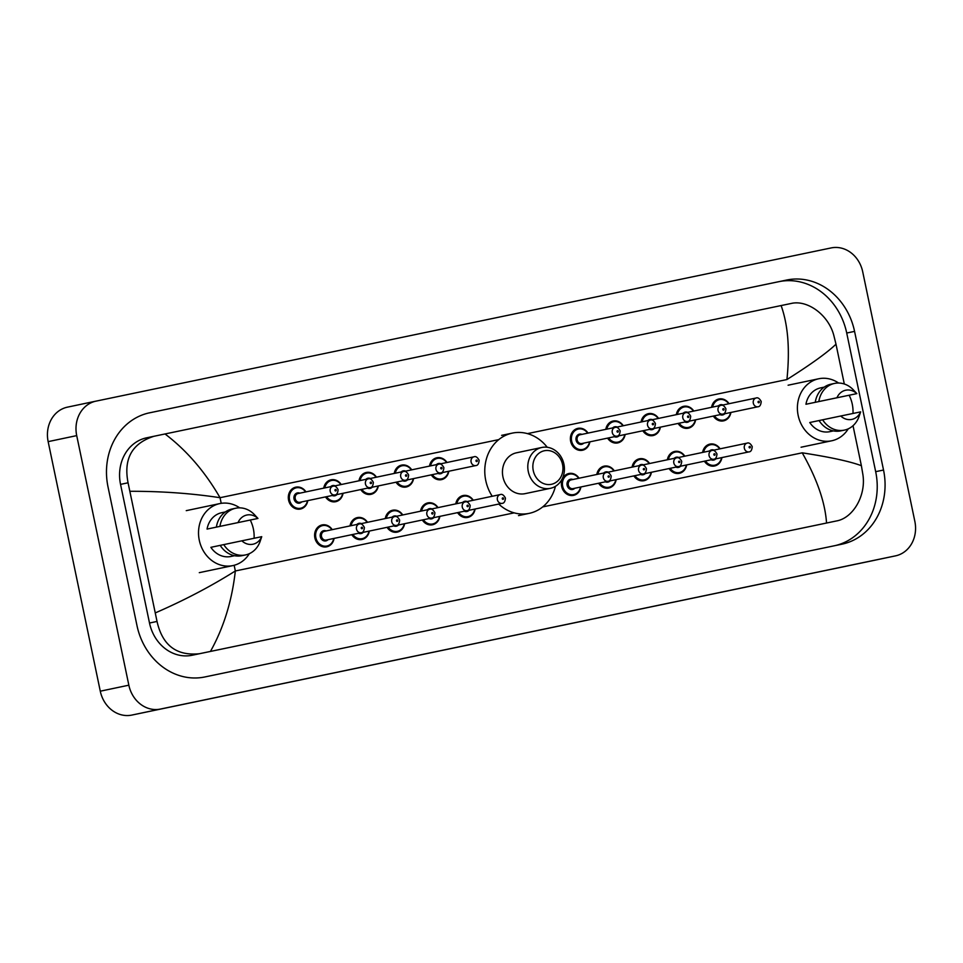<?xml version="1.0" encoding="UTF-8"?>
<svg xmlns="http://www.w3.org/2000/svg" width="963" height="963" viewBox="0 0 963 963"><rect width="100%" height="100%" fill="white"/><g stroke="black" fill="none" stroke-linecap="round" stroke-linejoin="round"><path stroke-width="1.44" d="M895.53 555.856L866.977 561.874A29.817 26.001 -101.9 0 1 866.977 561.874A29.817 26.001 -101.9 0 1 866.929 561.874L131.847 715.076A29.817 26.001 -101.9 0 1 100.284 691.193L48.15 441.632A29.817 26.001 -101.9 0 1 67.47 407.144A29.817 26.001 -101.9 0 1 67.506 407.132L95.987 401.138A29.817 26.001 -101.9 0 1 96.071 401.126L831.153 247.924A29.817 26.001 -101.9 0 1 862.716 271.807L914.85 521.368A29.817 26.001 -101.9 0 1 895.53 555.856A29.817 26.001 -101.9 0 1 895.494 555.868L160.4 709.069A29.817 26.001 -101.9 0 1 128.849 685.187L76.715 435.613A29.817 26.001 -101.9 0 1 96.023 401.126L67.47 407.144M883.528 470.028L854.566 331.38A64.112 55.914 78.1 0 0 786.723 280.028L149.65 412.802A64.112 55.914 78.1 0 0 149.554 412.814A64.112 55.914 78.1 0 0 108.025 486.965L136.987 625.613A64.112 55.914 78.1 0 0 204.83 676.965L841.915 544.191A64.112 55.914 78.1 0 0 842.011 544.167A64.112 55.914 78.1 0 0 883.528 470.028L875.68 471.677L846.718 333.029A64.112 55.914 78.1 0 0 778.874 281.678L148.422 413.067M835.282 545.576A64.112 55.914 78.1 0 0 875.68 471.677M153.827 436.299L146.677 437.804A40.253 35.101 78.1 0 0 146.617 437.816A40.253 35.101 78.1 0 0 120.544 484.377L149.506 623.025A40.253 35.101 78.1 0 0 192.106 655.261L829.179 522.488A40.253 35.101 78.1 0 0 829.239 522.476A40.253 35.101 78.1 0 0 829.299 522.464M826.543 523.029C825.147 502.421 817.045 479.02 802.227 452.827C830.443 457.196 850.16 461.482 861.379 465.695L862.848 474.338C866.351 495.451 853.049 518.142 836.462 520.959L199.389 653.733C176.518 656.08 162.398 645.306 157.029 621.436L128.067 482.788C123.396 458.821 132.027 443.317 153.96 436.275L165.022 433.964C186.581 450.323 204.914 471.569 220.033 497.702C191.589 493.381 161.64 491.238 130.186 491.286M146.617 437.816L153.96 436.275M844.31 384.008L835.992 344.188C827.458 352.446 811.099 364.231 786.927 379.554C790.009 349.629 788.071 324.964 781.113 305.56L165.022 433.964M781.113 305.56L791.032 303.501C807.283 299.469 828.625 314.877 833.886 335.69L835.992 344.188M861.379 465.695L853.025 425.706M155.561 612.793C184.294 600.298 210.885 586.347 235.333 570.975C231.951 600.96 223.657 627.78 210.452 651.421M848.259 428.836A31.683 27.626 -101.9 0 1 831.743 440.777A31.683 27.626 -101.9 0 1 798.158 415.414A31.683 27.626 -101.9 0 1 818.682 378.772A31.683 27.626 -101.9 0 1 838.617 383.033M849.149 395.251A31.683 27.626 -101.9 0 1 852.267 404.135A31.683 27.626 -101.9 0 1 852.977 413.452M860.657 411.863L859.032 416.522A23.858 20.801 -101.9 0 1 844.407 430.112A23.858 20.801 -101.9 0 1 822.655 419.796L809.763 422.516A22.366 19.501 -101.9 0 0 829.817 431.665L833.44 430.894M860.621 411.863A14.914 13.001 -101.9 0 1 840.747 416.004L860.152 411.983M840.747 416.004L822.655 419.796M844.407 430.112L840.831 430.858A23.858 20.801 -101.9 0 1 819.08 420.554M856.336 393.735L836.931 397.767A14.914 13.001 -101.9 0 1 856.805 393.626L805.947 404.267A22.366 19.501 -101.9 0 1 820.608 387.884L824.232 387.126M805.947 404.267L815.264 402.305A23.858 20.801 -101.9 0 1 831.009 384.177L834.584 383.418A23.858 20.801 -101.9 0 1 853.447 389.967L856.841 393.614M815.264 402.305L818.839 401.559A23.858 20.801 -101.9 0 1 834.584 383.418M818.839 401.559L836.931 397.767M533.261 470.57A17.141 14.951 -101.9 0 1 544.396 450.744A17.141 14.951 -101.9 0 1 562.536 464.467A17.141 14.951 -101.9 0 1 551.414 484.305A17.141 14.951 -101.9 0 1 533.261 470.57M528.302 471.617A20.873 18.201 -101.9 0 1 541.82 447.47A20.873 18.201 -101.9 0 1 563.933 464.19A20.873 18.201 -101.9 0 1 550.415 488.325A20.873 18.201 -101.9 0 1 528.302 471.617M541.82 447.47L516.469 452.803A20.873 18.201 78.1 0 0 502.951 476.95A20.873 18.201 78.1 0 0 525.076 493.658L550.415 488.325M492.237 496.27A41 35.751 -101.9 0 1 485.761 480.525A41 35.751 -101.9 0 1 512.328 433.109A41 35.751 -101.9 0 1 547.225 447.265M555.446 486.327A41 35.751 -101.9 0 1 529.217 513.351A41 35.751 -101.9 0 1 498.726 504.046M249.369 553.653A31.683 27.626 -101.9 0 1 232.853 565.594A31.683 27.626 -101.9 0 1 199.281 540.231A31.683 27.626 -101.9 0 1 219.793 503.589A31.683 27.626 -101.9 0 1 239.727 507.85M250.26 520.068A31.683 27.626 -101.9 0 1 253.377 528.952A31.683 27.626 -101.9 0 1 254.088 538.269M261.262 536.8L261.731 536.68A14.914 13.001 -101.9 0 1 241.857 540.821L261.731 536.68L260.142 541.338A23.858 20.801 -101.9 0 1 245.517 554.929A23.858 20.801 -101.9 0 1 223.765 544.613L210.873 547.333A22.366 19.501 -101.9 0 0 230.927 556.47L234.551 555.711M241.857 540.821L223.765 544.613M245.517 554.929L241.954 555.675A23.858 20.801 -101.9 0 1 220.19 545.359M257.446 518.551L238.042 522.584A14.914 13.001 -101.9 0 1 257.915 518.431L207.057 529.084A22.366 19.501 -101.9 0 1 221.719 512.701L225.342 511.943M207.057 529.084L216.386 527.122A23.858 20.801 -101.9 0 1 232.119 508.994L235.694 508.235A23.858 20.801 -101.9 0 1 254.557 514.784L257.952 518.431M216.386 527.122L219.949 526.364A23.858 20.801 -101.9 0 1 235.694 508.235M219.949 526.364L238.042 522.584M221.213 503.336L220.033 497.702L498.786 439.61M527.459 433.627L786.927 379.554M514.17 512.858L235.333 570.975L234.153 565.281M542.687 506.911L802.227 452.827M76.715 435.613L48.15 441.632M128.849 685.187L100.284 691.193M160.4 709.069L131.847 715.076M895.494 555.868L866.929 561.874M778.874 281.678L786.723 280.028M846.718 333.029L854.566 331.38M192.106 655.261L199.389 653.733M149.506 623.025L157.029 621.436M120.544 484.377L128.067 482.788M730.893 412.453A11.183 9.75 -101.9 0 1 723.526 420.867A11.183 9.75 -101.9 0 1 713.354 416.076M714.414 415.847A10.437 9.1 78.1 0 0 723.695 420.061A10.437 9.1 78.1 0 0 730.556 412.525M718.458 405.856A5.224 4.55 -101.9 0 1 722.96 404.99M756.003 398.032C757.773 397.25 759.506 398.417 761.215 401.511C760.902 405.002 759.783 406.759 757.845 406.783A4.478 3.9 -101.9 0 1 756.003 398.032L721.528 405.291M758.074 402.161A0.746 0.65 78.1 0 0 759.35 401.896A0.746 0.65 78.1 0 0 758.074 402.161M722.166 414.222A4.478 3.9 78.1 0 0 722.864 414.15L757.845 406.783M711.573 407.313A11.183 9.75 -101.9 0 1 718.928 398.983A11.183 9.75 -101.9 0 1 729.051 403.702M724.802 413.741A5.224 4.55 -101.9 0 1 720.095 414.656M728.702 403.774A10.437 9.1 78.1 0 0 719.469 399.621A10.437 9.1 78.1 0 0 712.632 407.084M695.635 419.808A11.183 9.75 -101.9 0 1 688.268 428.21A11.183 9.75 -101.9 0 1 678.096 423.419M679.156 423.202A10.437 9.1 78.1 0 0 688.437 427.416A10.437 9.1 78.1 0 0 695.286 419.88M683.2 413.211A5.224 4.55 -101.9 0 1 687.69 412.333M720.745 405.375C722.515 404.604 724.248 405.76 725.958 408.854C725.645 412.357 724.525 414.114 722.587 414.126A4.478 3.9 -101.9 0 1 720.745 405.375L686.27 412.633M722.816 409.516A0.746 0.65 78.1 0 0 724.092 409.251A0.746 0.65 78.1 0 0 722.816 409.516M686.908 421.565A4.478 3.9 78.1 0 0 687.606 421.493L722.587 414.126M676.315 414.656A11.183 9.75 -101.9 0 1 683.658 406.326A11.183 9.75 -101.9 0 1 693.793 411.057M689.544 421.084A5.224 4.55 -101.9 0 1 684.837 421.999M693.444 411.117A10.437 9.1 78.1 0 0 684.212 406.976A10.437 9.1 78.1 0 0 677.374 414.439M660.377 427.151A11.183 9.75 -101.9 0 1 653.01 435.565A11.183 9.75 -101.9 0 1 642.839 430.774M643.898 430.545A10.437 9.1 78.1 0 0 653.179 434.758A10.437 9.1 78.1 0 0 660.028 427.223M647.943 420.554A5.224 4.55 -101.9 0 1 652.433 419.687M685.487 412.73C687.257 411.947 688.99 413.115 690.688 416.209C690.387 419.699 689.267 421.457 687.329 421.481A4.478 3.9 -101.9 0 1 685.487 412.73L651.012 419.988M687.558 416.859A0.746 0.65 78.1 0 0 688.834 416.594A0.746 0.65 78.1 0 0 687.558 416.859M651.65 428.92A4.478 3.9 78.1 0 0 652.348 428.848L687.329 421.481M641.057 422.011A11.183 9.75 -101.9 0 1 648.4 413.669A11.183 9.75 -101.9 0 1 658.536 418.399M654.274 428.439A5.224 4.55 -101.9 0 1 649.58 429.354M658.186 418.472A10.437 9.1 78.1 0 0 648.954 414.319A10.437 9.1 78.1 0 0 642.116 421.782M625.119 434.506A11.183 9.75 -101.9 0 1 617.752 442.908A11.183 9.75 -101.9 0 1 607.581 438.117M608.64 437.9A10.437 9.1 78.1 0 0 617.921 442.113A10.437 9.1 78.1 0 0 624.77 434.578M612.685 427.909A5.224 4.55 -101.9 0 1 617.175 427.03M650.23 420.073C651.987 419.302 653.733 420.458 655.43 423.551C655.129 427.054 654.009 428.812 652.071 428.824A4.478 3.9 -101.9 0 1 650.23 420.073L615.754 427.331M652.3 424.202A0.746 0.65 78.1 0 0 653.576 423.937A0.746 0.65 78.1 0 0 652.3 424.202M616.392 436.263A4.478 3.9 78.1 0 0 617.09 436.191L652.071 428.824M605.799 429.354A11.183 9.75 -101.9 0 1 613.142 421.024A11.183 9.75 -101.9 0 1 623.278 425.742M619.016 435.782A5.224 4.55 -101.9 0 1 614.322 436.696M622.929 425.815A10.437 9.1 78.1 0 0 613.696 421.674A10.437 9.1 78.1 0 0 606.846 429.125M589.862 441.848A11.183 9.75 -101.9 0 1 582.495 450.251A11.183 9.75 -101.9 0 1 570.65 441.307A11.183 9.75 -101.9 0 1 577.884 428.366A11.183 9.75 -101.9 0 1 588.02 433.097M587.671 433.169A10.437 9.1 78.1 0 0 576.5 429.679A10.437 9.1 78.1 0 0 571.637 441.09A10.437 9.1 78.1 0 0 580.677 449.613A10.437 9.1 78.1 0 0 589.512 441.921M583.759 443.136A5.224 4.55 -101.9 0 1 579.281 444.148A5.224 4.55 -101.9 0 1 576.091 440.163A5.224 4.55 -101.9 0 1 577.427 435.252A5.224 4.55 -101.9 0 1 581.917 434.373M579.979 434.782A4.478 3.9 78.1 0 0 581.821 443.546L616.814 436.179A4.478 3.9 -101.9 0 1 614.972 427.428L579.979 434.782M617.042 431.556A0.746 0.65 78.1 0 0 618.318 431.292A0.746 0.65 78.1 0 0 617.042 431.556M448.818 471.244A11.183 9.75 -101.9 0 1 441.463 479.646A11.183 9.75 -101.9 0 1 431.292 474.855M432.339 474.639A10.437 9.1 78.1 0 0 441.632 478.852A10.437 9.1 78.1 0 0 448.481 471.316M436.383 464.648A5.224 4.55 -101.9 0 1 440.885 463.769M473.94 456.811C475.698 456.041 477.431 457.196 479.141 460.302C478.84 463.793 477.72 465.55 475.782 465.574A4.478 3.9 -101.9 0 1 473.94 456.811L439.453 464.07M475.999 460.952A0.746 0.65 78.1 0 0 477.275 460.687A0.746 0.65 78.1 0 0 475.999 460.952M440.091 473.002A4.478 3.9 78.1 0 0 440.789 472.929L475.782 465.574M429.498 466.092A11.183 9.75 -101.9 0 1 436.853 457.762A11.183 9.75 -101.9 0 1 446.976 462.493M442.727 472.52A5.224 4.55 -101.9 0 1 438.021 473.447M446.639 462.565A10.437 9.1 78.1 0 0 437.395 458.412A10.437 9.1 78.1 0 0 430.557 465.875M413.56 478.587A11.183 9.75 -101.9 0 1 406.205 487.001A11.183 9.75 -101.9 0 1 396.034 482.21M397.081 481.982A10.437 9.1 78.1 0 0 406.374 486.195A10.437 9.1 78.1 0 0 413.223 478.659M401.126 471.99A5.224 4.55 -101.9 0 1 405.628 471.124M438.671 464.166C440.44 463.384 442.173 464.551 443.883 467.645C443.582 471.136 442.462 472.893 440.524 472.917A4.478 3.9 -101.9 0 1 438.671 464.166L404.195 471.425M440.741 468.295A0.746 0.65 78.1 0 0 442.017 468.03A0.746 0.65 78.1 0 0 440.741 468.295M404.833 480.356A4.478 3.9 78.1 0 0 405.531 480.284L440.524 472.917M394.24 473.447A11.183 9.75 -101.9 0 1 401.595 465.117A11.183 9.75 -101.9 0 1 411.719 469.836M407.469 479.875A5.224 4.55 -101.9 0 1 402.763 480.79M411.382 469.908A10.437 9.1 78.1 0 0 402.137 465.755A10.437 9.1 78.1 0 0 395.299 473.218M378.303 485.942A11.183 9.75 -101.9 0 1 370.936 494.344A11.183 9.75 -101.9 0 1 360.776 489.553M361.823 489.336A10.437 9.1 78.1 0 0 371.116 493.55A10.437 9.1 78.1 0 0 377.965 486.014M365.868 479.345A5.224 4.55 -101.9 0 1 370.37 478.467M403.413 471.509C405.182 470.738 406.916 471.894 408.625 474.988C408.324 478.491 407.193 480.248 405.254 480.26A4.478 3.9 -101.9 0 1 403.413 471.509L368.937 478.767M405.483 475.65A0.746 0.65 78.1 0 0 406.759 475.385A0.746 0.65 78.1 0 0 405.483 475.65M369.575 487.699A4.478 3.9 78.1 0 0 370.274 487.627L405.254 480.26M358.982 480.79A11.183 9.75 -101.9 0 1 366.337 472.46A11.183 9.75 -101.9 0 1 376.461 477.191M372.212 487.218A5.224 4.55 -101.9 0 1 367.505 488.133M376.124 477.263A10.437 9.1 78.1 0 0 366.879 473.11A10.437 9.1 78.1 0 0 360.042 480.573M343.045 493.285A11.183 9.75 -101.9 0 1 335.678 501.699A11.183 9.75 -101.9 0 1 325.518 496.908M326.565 496.679A10.437 9.1 78.1 0 0 335.846 500.892A10.437 9.1 78.1 0 0 342.708 493.357M330.61 486.688A5.224 4.55 -101.9 0 1 335.112 485.821M368.155 478.864C369.924 478.081 371.658 479.249 373.367 482.343C373.066 485.834 371.935 487.591 369.997 487.615A4.478 3.9 -101.9 0 1 368.155 478.864L333.68 486.122M370.225 482.993A0.746 0.65 78.1 0 0 371.501 482.728A0.746 0.65 78.1 0 0 370.225 482.993M334.317 495.054A4.478 3.9 78.1 0 0 335.016 494.982L369.997 487.615M323.724 488.145A11.183 9.75 -101.9 0 1 331.079 479.815A11.183 9.75 -101.9 0 1 341.203 484.533M336.954 494.573A5.224 4.55 -101.9 0 1 332.247 495.488M340.866 484.606A10.437 9.1 78.1 0 0 331.621 480.453A10.437 9.1 78.1 0 0 324.784 487.916M307.787 500.64A11.183 9.75 -101.9 0 1 300.42 509.042A11.183 9.75 -101.9 0 1 288.575 500.086A11.183 9.75 -101.9 0 1 295.822 487.158A11.183 9.75 -101.9 0 1 305.945 491.876M305.608 491.949A10.437 9.1 78.1 0 0 294.425 488.47A10.437 9.1 78.1 0 0 289.562 499.881A10.437 9.1 78.1 0 0 298.614 508.404A10.437 9.1 78.1 0 0 307.45 500.712M301.696 501.916A5.224 4.55 -101.9 0 1 297.218 502.927A5.224 4.55 -101.9 0 1 294.028 498.954A5.224 4.55 -101.9 0 1 295.352 494.043A5.224 4.55 -101.9 0 1 299.854 493.164M297.916 493.574A4.478 3.9 78.1 0 0 299.758 502.325L334.739 494.958A4.478 3.9 -101.9 0 1 332.897 486.207L297.916 493.574M334.968 490.348A0.746 0.65 78.1 0 0 336.243 490.071A0.746 0.65 78.1 0 0 334.968 490.348M702.605 452.429A11.183 9.75 -101.9 0 1 709.948 444.099A11.183 9.75 -101.9 0 1 720.083 448.83M719.734 448.902A10.437 9.1 78.1 0 0 710.501 444.75A10.437 9.1 78.1 0 0 703.664 452.213M715.822 458.857A5.224 4.55 -101.9 0 1 711.127 459.772M713.198 459.339A4.478 3.9 78.1 0 0 713.896 459.267L748.877 451.9A4.478 3.9 -101.9 0 1 747.035 443.149C748.817 442.378 750.55 443.546 752.235 446.627C751.934 450.13 750.815 451.888 748.877 451.9M750.382 447.025A0.746 0.65 78.1 0 0 749.106 447.289A0.746 0.65 78.1 0 0 750.382 447.025M721.925 457.581A11.183 9.75 -101.9 0 1 714.558 465.984A11.183 9.75 -101.9 0 1 704.386 461.193M709.49 450.985A5.224 4.55 -101.9 0 1 713.98 450.106M705.446 460.976A10.437 9.1 78.1 0 0 714.727 465.189A10.437 9.1 78.1 0 0 721.576 457.654M667.347 459.784A11.183 9.75 -101.9 0 1 674.69 451.454A11.183 9.75 -101.9 0 1 684.825 456.173M684.476 456.245A10.437 9.1 78.1 0 0 675.244 452.092A10.437 9.1 78.1 0 0 668.394 459.556M680.564 466.212A5.224 4.55 -101.9 0 1 675.87 467.127M677.94 466.694A4.478 3.9 78.1 0 0 678.626 466.622L713.619 459.255A4.478 3.9 -101.9 0 1 711.777 450.503C713.559 449.733 715.292 450.889 716.978 453.982C716.677 457.473 715.557 459.231 713.619 459.255M715.124 454.367A0.746 0.65 78.1 0 0 713.848 454.632A0.746 0.65 78.1 0 0 715.124 454.367M686.667 464.924A11.183 9.75 -101.9 0 1 679.3 473.339A11.183 9.75 -101.9 0 1 669.129 468.548M674.232 458.328A5.224 4.55 -101.9 0 1 678.722 457.461M670.188 468.319A10.437 9.1 78.1 0 0 679.469 472.532A10.437 9.1 78.1 0 0 686.318 464.997M632.077 467.127A11.183 9.75 -101.9 0 1 639.432 458.797A11.183 9.75 -101.9 0 1 649.568 463.516M649.218 463.588A10.437 9.1 78.1 0 0 639.974 459.447A10.437 9.1 78.1 0 0 633.136 466.911M645.306 473.555A5.224 4.55 -101.9 0 1 640.612 474.47M642.67 474.037A4.478 3.9 78.1 0 0 643.368 473.965L678.361 466.598A4.478 3.9 -101.9 0 1 676.52 457.846C678.301 457.076 680.034 458.244 681.72 461.325C681.419 464.828 680.299 466.586 678.361 466.598M679.854 461.722A0.746 0.65 78.1 0 0 678.59 461.987A0.746 0.65 78.1 0 0 679.854 461.722M651.409 472.279A11.183 9.75 -101.9 0 1 644.042 480.681A11.183 9.75 -101.9 0 1 633.871 475.891M638.975 465.683A5.224 4.55 -101.9 0 1 643.465 464.804M634.93 475.674A10.437 9.1 78.1 0 0 644.211 479.887A10.437 9.1 78.1 0 0 651.06 472.351M596.819 474.47A11.183 9.75 -101.9 0 1 604.174 466.14A11.183 9.75 -101.9 0 1 614.298 470.871M613.961 470.943A10.437 9.1 78.1 0 0 604.716 466.79A10.437 9.1 78.1 0 0 597.879 474.253M610.048 480.91A5.224 4.55 -101.9 0 1 605.354 481.825M607.412 481.392A4.478 3.9 78.1 0 0 608.11 481.319L643.103 473.952A4.478 3.9 -101.9 0 1 641.262 465.201C643.043 464.431 644.777 465.586 646.462 468.68C646.161 472.171 645.041 473.928 643.103 473.952M644.596 469.065A0.746 0.65 78.1 0 0 643.332 469.33A0.746 0.65 78.1 0 0 644.596 469.065M616.151 479.622A11.183 9.75 -101.9 0 1 608.785 488.036A11.183 9.75 -101.9 0 1 598.613 483.245M603.717 473.026A5.224 4.55 -101.9 0 1 608.207 472.159M599.672 483.017A10.437 9.1 78.1 0 0 608.953 487.23A10.437 9.1 78.1 0 0 615.802 479.694M580.882 486.977A11.183 9.75 -101.9 0 1 573.527 495.379A11.183 9.75 -101.9 0 1 561.67 486.423A11.183 9.75 -101.9 0 1 568.916 473.495A11.183 9.75 -101.9 0 1 579.04 478.214M578.703 478.286A10.437 9.1 78.1 0 0 567.532 474.807A10.437 9.1 78.1 0 0 562.669 486.219A10.437 9.1 78.1 0 0 571.709 494.741A10.437 9.1 78.1 0 0 580.545 487.049M574.791 488.253A5.224 4.55 -101.9 0 1 570.313 489.264A5.224 4.55 -101.9 0 1 567.123 485.292A5.224 4.55 -101.9 0 1 568.447 480.381A5.224 4.55 -101.9 0 1 572.949 479.502M606.004 472.544L571.011 479.911A4.478 3.9 78.1 0 0 572.853 488.662L607.846 481.295A4.478 3.9 -101.9 0 1 606.004 472.544C607.785 471.774 609.519 472.941 611.204 476.023C610.903 479.526 609.784 481.283 607.846 481.295M609.338 476.408A0.746 0.65 78.1 0 0 608.074 476.673A0.746 0.65 78.1 0 0 609.338 476.408M455.788 503.866A11.183 9.75 -101.9 0 1 463.143 495.536A11.183 9.75 -101.9 0 1 473.266 500.266M472.929 500.339A10.437 9.1 78.1 0 0 463.685 496.186A10.437 9.1 78.1 0 0 456.847 503.649M469.017 510.306A5.224 4.55 -101.9 0 1 464.31 511.221M466.381 510.775A4.478 3.9 78.1 0 0 467.079 510.703L502.06 503.348A4.478 3.9 -101.9 0 1 500.218 494.585C502 493.826 503.745 494.982 505.431 498.076C505.13 501.567 503.998 503.324 502.06 503.348M503.565 498.461A0.746 0.65 78.1 0 0 502.289 498.726A0.746 0.65 78.1 0 0 503.565 498.461M475.108 509.018A11.183 9.75 -101.9 0 1 467.753 517.42A11.183 9.75 -101.9 0 1 457.581 512.629M462.673 502.421A5.224 4.55 -101.9 0 1 467.175 501.542M458.629 512.412A10.437 9.1 78.1 0 0 467.922 516.625A10.437 9.1 78.1 0 0 474.771 509.09M420.53 511.221A11.183 9.75 -101.9 0 1 427.885 502.891A11.183 9.75 -101.9 0 1 438.009 507.609M437.671 507.682A10.437 9.1 78.1 0 0 428.427 503.529A10.437 9.1 78.1 0 0 421.589 510.992M433.759 517.649A5.224 4.55 -101.9 0 1 429.053 518.563M431.123 518.13A4.478 3.9 78.1 0 0 431.821 518.058L466.802 510.691A4.478 3.9 -101.9 0 1 464.96 501.94C466.742 501.169 468.487 502.325 470.173 505.419C469.872 508.921 468.74 510.679 466.802 510.691M468.307 505.804A0.746 0.65 78.1 0 0 467.031 506.069A0.746 0.65 78.1 0 0 468.307 505.804M439.85 516.361A11.183 9.75 -101.9 0 1 432.483 524.775A11.183 9.75 -101.9 0 1 422.324 519.984M427.416 509.764A5.224 4.55 -101.9 0 1 431.918 508.897M423.371 519.755A10.437 9.1 78.1 0 0 432.664 523.98A10.437 9.1 78.1 0 0 439.513 516.433M385.272 518.563A11.183 9.75 -101.9 0 1 392.627 510.234A11.183 9.75 -101.9 0 1 402.751 514.964M402.414 515.036A10.437 9.1 78.1 0 0 393.169 510.884A10.437 9.1 78.1 0 0 386.332 518.347M398.501 524.991A5.224 4.55 -101.9 0 1 393.795 525.918M395.865 525.473A4.478 3.9 78.1 0 0 396.563 525.401L431.544 518.046A4.478 3.9 -101.9 0 1 429.703 509.283C431.484 508.512 433.218 509.68 434.915 512.773C434.602 516.264 433.482 518.022 431.544 518.046M433.049 513.159A0.746 0.65 78.1 0 0 431.773 513.423A0.746 0.65 78.1 0 0 433.049 513.159M404.592 523.716A11.183 9.75 -101.9 0 1 397.225 532.118A11.183 9.75 -101.9 0 1 387.066 527.327M392.158 517.119A5.224 4.55 -101.9 0 1 396.66 516.24M388.113 527.11A10.437 9.1 78.1 0 0 397.394 531.323A10.437 9.1 78.1 0 0 404.255 523.788M350.014 525.918A11.183 9.75 -101.9 0 1 357.369 517.588A11.183 9.75 -101.9 0 1 367.493 522.307M367.156 522.379A10.437 9.1 78.1 0 0 357.911 518.226A10.437 9.1 78.1 0 0 351.074 525.69M363.244 532.346A5.224 4.55 -101.9 0 1 358.537 533.261M360.607 532.828A4.478 3.9 78.1 0 0 361.306 532.756L396.287 525.389A4.478 3.9 -101.9 0 1 394.445 516.637C396.226 515.867 397.96 517.023 399.657 520.116C399.344 523.607 398.225 525.365 396.287 525.389M397.791 520.501A0.746 0.65 78.1 0 0 396.515 520.766A0.746 0.65 78.1 0 0 397.791 520.501M369.335 531.058A11.183 9.75 -101.9 0 1 361.968 539.473A11.183 9.75 -101.9 0 1 351.796 534.682M356.9 524.462A5.224 4.55 -101.9 0 1 361.402 523.595M352.855 534.453A10.437 9.1 78.1 0 0 362.136 538.666A10.437 9.1 78.1 0 0 368.998 531.131M334.077 538.413A11.183 9.75 -101.9 0 1 326.71 546.815A11.183 9.75 -101.9 0 1 314.865 537.86A11.183 9.75 -101.9 0 1 322.111 524.931A11.183 9.75 -101.9 0 1 332.235 529.662M331.886 529.734A10.437 9.1 78.1 0 0 320.715 526.243A10.437 9.1 78.1 0 0 315.852 537.655A10.437 9.1 78.1 0 0 324.904 546.177A10.437 9.1 78.1 0 0 333.74 538.486M327.986 539.689A5.224 4.55 -101.9 0 1 323.508 540.7A5.224 4.55 -101.9 0 1 320.306 536.728A5.224 4.55 -101.9 0 1 321.642 531.817A5.224 4.55 -101.9 0 1 326.144 530.938M359.187 523.98L324.206 531.347A4.478 3.9 78.1 0 0 326.048 540.099L361.029 532.732A4.478 3.9 -101.9 0 1 359.187 523.98C360.969 523.21 362.702 524.378 364.399 527.459C364.086 530.962 362.967 532.72 361.029 532.732M362.533 527.856A0.746 0.65 78.1 0 0 361.257 528.121A0.746 0.65 78.1 0 0 362.533 527.856M818.682 378.772L788.107 385.212M831.743 440.777L801.06 447.229M512.328 433.109L501.615 435.36M529.217 513.351L518.503 515.614M219.793 503.589L186.244 510.655M232.853 565.594L199.293 572.66M723.526 420.867L728.365 418.038L730.977 412.441M729.135 403.69L724.453 399.597L718.928 398.983M688.268 428.21L693.107 425.381L695.719 419.784M693.878 411.032L689.195 406.94L683.658 406.326M653.01 435.565L657.849 432.736L660.462 427.139M658.62 418.375L653.937 414.295L648.4 413.669M617.752 442.908L622.592 440.079L625.204 434.482M623.362 425.73L618.679 421.638L613.142 421.024M582.495 450.251L587.334 447.434L589.946 441.836M616.814 436.179C618.752 436.155 619.871 434.397 620.172 430.906C618.475 427.801 616.729 426.645 614.972 427.428M588.104 433.073L583.422 428.992L577.884 428.366M441.463 479.646L446.302 476.817L448.914 471.22M447.061 462.469L442.378 458.388L436.853 457.762M406.205 487.001L411.045 484.172L413.645 478.575M411.803 469.824L407.12 465.731L401.595 465.117M370.936 494.344L375.787 491.515L378.387 485.918M376.545 477.166L371.862 473.074L366.337 472.46M335.678 501.699L340.529 498.87L343.129 493.273M341.287 484.509L336.605 480.429L331.079 479.815M300.42 509.042L305.259 506.213L307.871 500.616M334.739 494.958C336.677 494.946 337.796 493.188 338.109 489.686C336.4 486.592 334.667 485.436 332.897 486.207M306.029 491.864L301.347 487.772L295.822 487.158M709.948 444.099L715.521 444.737L720.168 448.806M747.035 443.149L712.56 450.407M714.558 465.984L719.397 463.155L722.009 457.557M674.69 451.454L680.263 452.08L684.91 456.161M711.777 450.503L677.302 457.762M679.3 473.339L684.139 470.51L686.751 464.912M639.432 458.797L645.005 459.435L649.652 463.504M676.52 457.846L642.044 465.105M644.042 480.681L648.881 477.853L651.494 472.255M604.174 466.14L609.748 466.778L614.394 470.847M641.262 465.201L606.786 472.448M608.785 488.036L613.624 485.208L616.236 479.61M568.916 473.495L574.49 474.133L579.136 478.202M573.527 495.379L578.366 492.55L580.978 486.953M463.143 495.536L468.716 496.174L473.351 500.242M500.218 494.585L465.743 501.843M467.753 517.42L472.592 514.591L475.192 508.994M427.885 502.891L433.446 503.529L438.093 507.597M464.96 501.94L430.485 509.198M432.483 524.775L437.334 521.946L439.935 516.349M392.627 510.234L398.188 510.872L402.835 514.94M429.703 509.283L395.227 516.541M397.225 532.118L402.077 529.289L404.677 523.691M357.369 517.588L362.931 518.214L367.577 522.295M394.445 516.637L359.969 523.896M361.968 539.473L366.807 536.644L369.419 531.046M322.111 524.931L327.673 525.569L332.319 529.638M326.71 546.815L331.549 543.987L334.161 538.389"/></g></svg>
